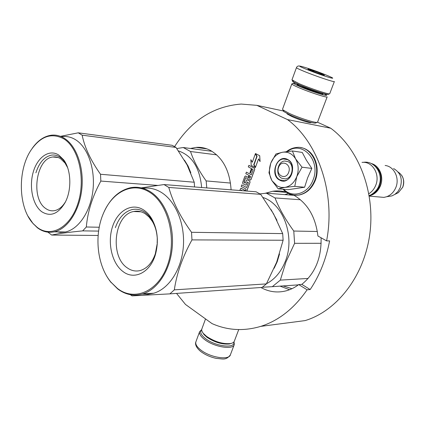 <?xml version="1.0" encoding="UTF-8"?>
<svg xmlns="http://www.w3.org/2000/svg" width="425" height="425" viewBox="0 0 425 425"><rect width="100%" height="100%" fill="white"/><g stroke="black" fill="none" stroke-linecap="round" stroke-linejoin="round"><path stroke-width="0.64" d="M311.413 122.496L311.004 122.676C309.15 123.006 298.047 119.43 291.582 116.407L287.231 113.985L286.944 113.486M176.54 293.404L185.486 304.449L212.022 323.6C227.561 330.469 243.796 331.394 260.743 326.373L305.07 320.604C336.611 311.148 363.922 276.659 369.729 234.547C375.599 192.467 358.812 148.915 330.724 128.217L317.512 122.219M283.422 110.983L256.854 105.347L241.172 104.061C213.578 106.234 191.393 120.408 174.617 146.572M330.724 128.217L287.507 119.595L256.854 105.347M260.913 287.513C269.046 292.002 277.567 293.08 286.471 290.753C290.801 289.537 294.892 287.481 298.733 284.585L301.808 284.373L310.17 289.553L307.11 289.792C294.18 308.465 278.726 320.657 260.743 326.373M310.17 289.553C319.632 275.427 326.108 259.202 329.598 240.89L326.586 240.879C335.803 193.758 318.182 142.253 287.507 119.595M231.088 189.821C229.835 171.004 222.987 157.898 210.556 150.492C205.886 148.028 201.046 146.997 196.037 147.401L190.485 148.474M245.507 190.634L241.044 188.201M251.297 174.765L246.388 172.136L245.825 173.687L248.949 175.376L248.216 177.395L245.671 176.014L244.816 176.46L242.59 182.601L242.893 183.68L245.735 185.135L246.277 184.636L247.249 181.958L248.434 182.607L246.622 187.568L241.767 184.875L241.209 186.41L246.064 189.114L245.501 190.65L240.911 188.201L239.721 190.501M245.645 185.141L246.325 184.641L247.297 181.964M248.221 177.379L245.507 175.955M250.33 180.067L251.021 179.562L254.745 169.368L254.437 168.284L248.901 165.346L248.29 166.892L251.43 168.566L249.932 172.683L250.516 172.996L252.057 168.9M245.698 177.634L250.107 180.003L250.973 179.557L254.697 169.363L254.389 168.279L248.853 165.341M246.776 191.053L250.012 182.192L249.703 181.108L247.026 179.754L246.473 180.253L245.31 183.159L244.083 182.495L245.576 177.793M246.824 191.059L250.059 182.197L249.751 181.114L247.159 179.754M241.161 190.108L242.282 190.703M240.927 190.597L241.049 190.267M255.473 167.238L258.517 158.902L260.084 161.564L259.712 155.715L255.462 153.542L257.072 156.368L254.038 164.698L255.473 167.238L258.549 158.955M252.317 162.185L250.851 159.673L251.212 165.405L255.345 167.593L253.736 164.751L256.769 156.421L255.329 153.898L252.301 162.233L250.851 159.673M255.345 167.593L253.783 164.762L256.817 156.432L255.329 153.898M286.184 192.079C281.706 190.878 277.222 190.602 272.733 191.261L265.147 193.306M326.586 240.879L317.911 235.992C315.589 216.856 307.53 203.235 293.749 195.128M298.733 284.585L307.11 289.792M301.808 284.373C315.159 273.424 321.576 257.89 321.072 237.772M246.622 187.568L241.767 184.875M250.516 172.996L252.014 168.879L253.125 169.75L251.292 174.781L246.388 172.136M245.31 183.159L243.945 182.16L245.533 177.788M240.879 190.591L241.002 190.262M259.712 155.715L255.462 153.542M260.036 161.558L259.664 155.704M248.8 177.714L249.533 175.69L250.638 176.572L250.07 178.123L248.8 177.714L249.576 175.716M283.124 285.924L291.964 288.703M290.774 194.422L288.708 194.905M248.843 177.719L249.889 178.277M288.639 172.412C291.938 164.347 281.387 159.019 278.646 167.248C275.373 175.174 285.775 180.673 288.639 172.412M368.873 193.71C371.886 191.829 374.138 189.109 375.631 185.55C380.518 174.585 372.369 160.995 362.02 162.393M370.728 194.878C374.797 193.306 377.788 190.294 379.706 185.842C382.484 177.268 380.694 170.489 374.345 165.506M369.251 195.877C374.282 194.661 377.974 191.388 380.332 186.054C384.28 177.028 379.53 165.479 371.195 163.498M393.577 168.55C400.642 172.651 402.831 179.058 400.159 187.77L397.938 191.526L394.852 194.406L391.924 195.898L386.654 196.732C390.772 195.165 393.805 192.158 395.744 187.722C399.952 178.314 394.15 166.345 385.135 165.479M386.654 196.732L383.945 197.391L378.457 196.918M391.924 195.898L387.552 196.589M277.488 186.166L281.031 187.398L284.777 187.441L278.173 188.822L272.011 180.747L277.488 186.166M281.791 178.277C275.065 175.206 277.334 161.463 284.66 161.017L288.038 161.622C294.796 164.544 292.66 178.346 285.388 178.909L281.791 178.277M287.401 151.507C302.032 139.889 321.342 160.597 312.997 180.078C308.019 193.89 292.31 198.486 283.746 189.3M279.74 180.152C269.184 175.174 277.137 153.669 287.513 159.417C298.387 164.316 290.041 186.288 279.74 180.152M278.173 188.822L288.134 189.678L304.608 187.244L307.642 177.799L311.833 168.422L306.345 160.145L302.239 152.437L292.384 150.965L295.577 158.817C298.584 164.305 298.987 170.239 296.777 176.619C294.206 182.792 290.206 186.4 284.777 187.441L294.759 186.336L296.777 176.619L302.037 167.2L311.833 168.422M302.037 167.2L295.577 158.817C292.299 153.722 287.985 151.528 282.63 152.23L282.285 152.293C277.073 153.558 273.27 157.128 270.863 162.993L270.72 163.391C268.717 169.447 269.083 175.121 271.819 180.407L272.011 180.747M304.608 187.244L294.759 186.336M271.819 180.407L268.967 172.731L270.72 163.391M270.863 162.993L275.899 154.004L282.285 152.293M282.63 152.23L292.384 150.965M280.001 179.918C271.846 176.173 274.614 159.492 283.512 158.961L287.582 159.694C295.779 163.221 293.213 179.988 284.394 180.689L280.001 179.918M233.846 341.987C235.641 348.782 215.73 346.619 205.642 338.704C200.871 334.948 199.564 331.978 201.71 329.805M234.016 341.764L234.308 344.489C233.282 350.12 214.258 347.092 204.712 339.612C200.754 336.568 199.059 333.917 199.628 331.654L201.726 329.524M293.632 81.143C292.501 80.978 292.251 81.138 292.889 81.632L299.492 84.873C309.294 89.091 325.97 94.679 328.026 94.456L328.408 94.281M291.964 79.873L299.258 83.746C309.597 88.177 327.181 94.079 329.322 93.856L329.72 93.713L334.348 81.552M306.239 69.243C315.09 72.765 322.942 75.565 329.805 77.642C334.735 78.949 333.471 78.057 326.012 74.975C309.878 68.367 288.841 62.188 306.239 69.243M311.307 70.709C317.597 73.174 321.98 74.678 324.461 75.225L321.194 73.578C315.6 71.283 306.51 68.282 308.136 69.27L311.307 70.709M321.364 74.375L321.114 73.647L319.499 73.753M314.288 71.873L313.023 70.646L312.04 71.002M321.114 73.647L320.896 74.221M313.023 70.646L312.779 71.294M296.374 83.491L293.787 83.029C292.65 83.146 294.663 84.32 299.832 86.557C311.137 91.449 329.763 97.288 326.134 94.844L323.983 93.617M293.431 83.199L291.81 83.932C291.895 84.432 294.174 85.648 298.647 87.582C309.474 92.283 327.803 98.212 327.181 96.847M298.775 84.564C297.043 84.166 296.485 84.214 297.107 84.713L301.952 87.104C309.103 90.19 321.204 94.238 322.745 94.074C323.372 94.047 322.936 93.649 321.449 92.878M283.847 110.585L283.645 111.472L289.425 114.681C298.074 118.718 312.991 123.526 315.43 123.096L315.972 122.846M282.54 109.188L282.933 109.91L289.127 113.337C298.408 117.656 314.426 122.825 317.013 122.373L317.587 122.087L327.16 96.9M238.733 329.582L234.382 341.041C233.962 342.29 232.714 343.124 230.632 343.543C222.976 344.245 214.976 341.875 206.63 336.425L203.389 333.46C201.981 331.75 201.461 330.262 201.833 328.998L201.923 328.743M231.168 343.427L229.404 343.979C222.259 344.638 214.806 342.428 207.033 337.344L204.011 334.581L202.778 332.658M274.157 268.281L277.169 261.821L279.528 253.964M276.967 220.336L271.033 209.552M266.47 283.735C274.794 279.342 281.053 271.957 285.239 261.572C295.423 237.054 283.491 204.032 263.017 197.503M321.157 243.291L294.599 243.323L285.993 261.88L280.335 280.118L308.141 278.444M294.1 195.325L266.326 193.173L275.002 197.938L300.443 199.745M266.326 193.173L260.031 193.917M317.348 231.487L293.781 231.041C285.515 219.709 279.252 208.675 275.002 197.938M293.781 231.041L294.599 243.323M262.363 287.242L272.313 286.678L280.335 280.118M298.366 284.856L272.313 286.678M164.013 184.567L256.073 191.781L260.695 194.342L168.794 187.452L164.013 184.567L141.217 187.882M157.335 242.935L155.906 252.009C152.862 262.012 147.698 268.17 140.415 270.491C135.772 271.687 131.373 270.805 127.213 267.835C109.517 256.296 114.235 214.561 133.732 211.501C137.711 210.673 141.562 211.443 145.276 213.802L149.085 217.032L152.341 221.383L151.613 218.556C149.345 214.822 146.657 211.947 143.554 209.923C131.947 202.358 117.619 210.598 112.498 226.753C107.212 242.808 111.929 263.452 123.016 271.554C134.481 280.622 150.864 272.212 155.688 253.582C158.822 240.725 157.468 229.048 151.613 218.556M157.213 244.731L157.25 237.479M157.34 238.993C157 232.31 155.332 226.435 152.341 221.383M117.401 288.4L111.1 282.317C97.027 265.843 93.819 234.754 103.604 212.952C112.519 191.654 132.834 181.491 149.472 192.164C167.992 203.203 177.103 238.234 167.609 264.871C158.382 291.678 134.311 301.734 117.401 288.4M130.278 294.674L132.021 295.88L169.873 293.872L262.103 287.428L266.379 283.9L276.664 262.172L283.124 240.242L282.689 233.612L191.532 232.294C180.322 216.798 172.741 201.848 168.794 187.452M260.695 194.342L273.541 213.839L282.689 233.612M169.873 293.872L174.33 289.861C176.673 273.594 182.548 256.939 191.962 239.897L191.532 232.294M266.379 283.9L174.33 289.861M283.124 240.242L191.962 239.897M157.362 242.192L157.075 242.192M142.869 188.307C149.175 187.425 155.295 188.769 161.234 192.344C175.552 201.014 185.103 223.715 183.356 246.532C181.666 269.36 168.991 288.772 153.77 293.213L142.609 293.962C157.866 289.473 170.595 269.774 172.3 246.59C174.059 223.423 164.486 200.382 150.142 191.59C143.799 187.749 137.275 186.453 130.571 187.712C118.957 190.416 110.011 198.73 103.732 212.643L103.206 213.892M142.29 294.058L148.033 294.27L153.77 293.213M111.1 282.317L117.688 288.931C125.455 294.748 133.758 296.422 142.609 293.962M111.313 282.779C107.87 278.614 105.039 273.743 102.829 268.159M115.372 227.673C118.862 217.637 124.488 211.597 132.239 209.552C136.452 208.68 140.532 209.493 144.468 211.985C152.304 217.579 156.602 226.759 157.362 239.535M157.335 242.994L155.083 255.085M190.836 172.853L188.068 166.016L184.418 160.113M178.505 150.933C192.084 155.608 199.803 167.801 201.652 187.515M211.974 151.305L183.244 147.518L190.512 151.512L216.697 154.854M183.244 147.518L176.805 148.543M230.499 183.063L206.141 180.912C198.879 170.728 193.667 160.926 190.512 151.512M206.141 180.912L206.784 187.919M284.097 191.579L284.203 192.19M284.394 191.643L284.495 192.217M78.258 132.818L172.141 145.297L175.998 147.433L82.152 135.171L78.258 132.818L60.446 136.351M65.45 201.87C62.406 206.81 58.804 209.732 54.639 210.63C51.489 211.22 48.519 210.513 45.735 208.51C30.504 198.751 35.992 158.419 52.907 156.984C55.611 156.597 58.204 157.197 60.679 158.785L65.03 163.035L63.686 159.864L58.73 155.035C49.3 148.867 37.538 157.085 33.272 171.966C28.879 186.761 32.693 205.126 41.751 211.73C50.416 217.117 58.204 214.057 65.11 202.539C71.931 190.018 71.23 169.772 63.686 159.864M67.633 167.663L65.03 163.035M37.097 227.263L33.086 223.529C18.365 207.798 17.34 170.701 30.866 150.349C40.476 136.276 51.393 132.409 63.617 138.736C78.646 147.677 85.877 178.521 78.099 202.964C70.534 227.556 50.92 238.186 37.097 227.263M194.549 186.958L194.236 182.229L100.518 174.261C90.78 160.544 84.66 147.518 82.152 135.171M175.998 147.433L187.074 164.868L194.236 182.229M98.6 231.099L82.673 230.876L86.323 226.992C87.614 211.751 92.453 196.44 100.837 181.066L100.518 174.261M98.127 235.466L51.664 235.052C58.129 233.67 68.468 232.278 82.673 230.876M99.238 227.242L86.323 226.992M157.468 185.401L100.837 181.066M47.956 232.183L51.664 235.052M62.241 136.637C66.789 136.08 71.177 137.073 75.406 139.628C87.646 147.008 95.381 168.544 92.974 190.028C90.631 211.528 78.636 229.245 65.413 231.981L54.214 231.837C67.426 229.064 79.438 211.103 81.791 189.306C84.214 167.519 76.484 145.701 64.249 138.242C60.026 135.66 55.643 134.661 51.101 135.235C43.94 136.324 37.66 140.68 32.252 148.293M55.409 231.535L60.361 232.411L65.413 231.981M33.086 223.529L37.411 227.789C42.617 231.71 48.216 233.059 54.214 231.837M33.357 224.012L27.997 216.16M35.907 172.821C39.185 162.562 44.391 156.666 51.537 155.125C54.395 154.716 57.141 155.353 59.771 157.027C62.958 159.136 65.514 162.493 67.432 167.099M211.151 150.822L210.237 151.077M280.064 286.137L289.579 289.723M288.447 193.444L284.723 194.597M398.156 172.051C403.288 175.621 404.797 180.694 402.682 187.26L398.358 192.658L395.781 193.938M300.645 147.618C312.928 148.899 320.785 166.595 314.941 180.609C311.461 188.833 306.064 193.667 298.759 195.102L293.797 195.117M286.461 151.635C289.51 149.207 292.857 147.82 296.496 147.475C310.377 145.414 321.337 164.804 314.67 180.583C311.185 188.812 305.788 193.641 298.478 195.08L294.323 195.197L290.296 194.252M234.202 344.771L230.414 354.737C229.319 360.522 210.322 357.622 200.855 350.046C196.929 346.97 195.261 344.266 195.856 341.939L195.957 341.658M320.955 93.771L321.305 92.836C321.178 93.468 309.947 89.792 303.296 86.923L298.913 84.623L298.562 85.558M296.453 67.639L296.438 67.676C296.57 68.085 299.051 69.286 303.87 71.272C315.552 76.112 335.155 82.673 334.363 81.51M196.037 147.401L206.911 148.862M272.733 191.261L286.636 192.392M282.189 191.25L281.902 192.004M369.288 196.122L383.945 197.391M402.751 187.223L398.358 192.658L394.852 194.406M401.848 175.594C404.016 179.222 404.318 183.095 402.757 187.212M363.274 162.35C374.813 160.23 383.934 174.468 378.797 185.922M369.197 195.548C370.749 195.404 377.251 191.016 378.787 185.943M315.238 180.567C311.775 188.812 306.282 193.651 298.759 195.102L298.478 195.08C292.437 195.798 287.279 193.848 283.013 189.237M305.304 149.053C315.313 153.452 320.105 168.603 315.244 180.556M199.628 331.654L195.856 341.939C195.144 343.389 195.256 347.05 200.892 351.603C205.403 354.923 210.635 357.207 216.58 358.456C222.626 358.679 225.718 360.804 230.318 354.987M310.675 122.687L310.803 122.347M287.38 114.107L287.502 113.767M328.026 94.456L329.322 93.856M292.889 81.632L292.31 80.346M291.948 79.921L296.438 67.676C297.043 66.273 298.148 65.742 299.747 66.066M283.645 111.472L282.933 109.91M315.43 123.096L317.013 122.373M291.81 83.932L282.513 109.262M201.833 328.998L205.535 318.915M204.011 334.581L203.389 333.46M229.404 343.979L230.632 343.543M133.732 211.501L140.994 211.793M155.906 252.009L155.688 253.582M103.604 212.952L103.732 212.643M52.907 156.984L58.14 157.51"/></g></svg>
